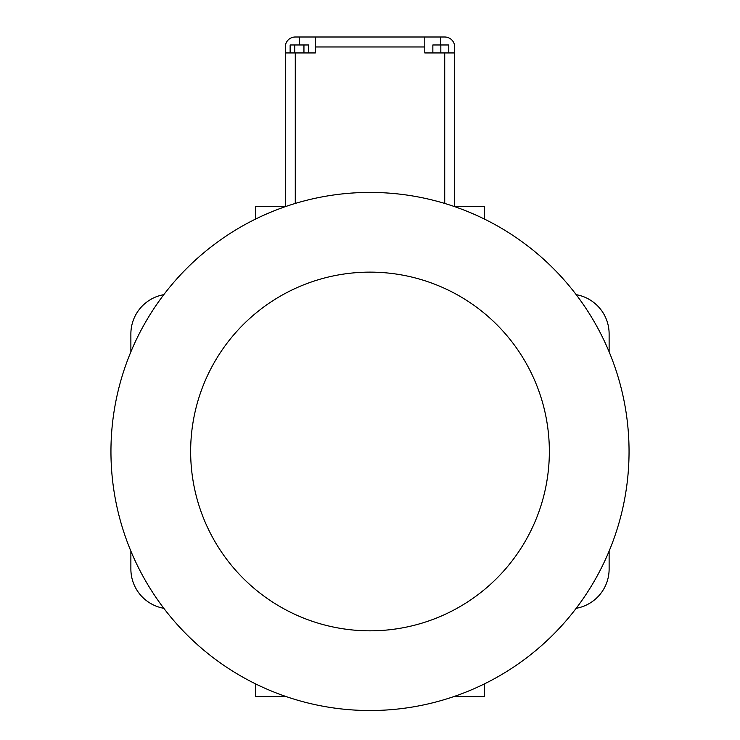 <?xml version="1.0" encoding="UTF-8"?>
<svg xmlns="http://www.w3.org/2000/svg" width="740" height="740" viewBox="0 0 740 740"><rect width="100%" height="100%" fill="white"/><g stroke="black" fill="none" stroke-linecap="round" stroke-linejoin="round"><path stroke-width="1.11" d="M444.721 52.938L424.797 52.938L424.797 37L444.721 37A9.962 9.962 0 0 1 454.693 46.962L454.693 52.938L444.721 52.938L444.721 203.445M299.432 44.974L299.432 37L315.37 37L315.37 52.938L295.279 52.938L295.279 203.445M285.307 206.663L285.307 52.938L295.279 52.938M440.827 52.938L440.827 44.974L448.792 44.974L448.792 52.938M432.854 52.938L432.854 44.974L440.827 44.974M290.136 52.938L290.136 44.974L308.543 44.974L308.543 52.938M303.946 52.938L303.946 44.974M294.742 52.938L294.742 44.974M285.307 52.938L285.307 46.962A9.962 9.962 0 0 1 295.279 37L299.432 37M454.693 52.938L454.693 206.663M315.37 37L424.797 37M370 192.428A259.046 259.046 0 0 1 594.34 581.002A259.046 259.046 0 0 1 145.66 581.002A259.046 259.046 0 0 1 370 192.428A259.046 259.046 0 0 1 594.34 581.002A259.046 259.046 0 0 1 145.66 581.002A259.046 259.046 0 0 1 370 192.428M130.878 551.115L130.878 569.051A39.858 39.858 0 0 0 163.808 608.298M576.192 608.298A39.858 39.858 0 0 0 609.122 569.051L609.122 551.115M609.122 351.842L609.122 333.907A39.858 39.858 0 0 0 576.192 294.659M163.808 294.659A39.858 39.858 0 0 0 130.878 333.907L130.878 351.842M454.693 206.377L484.58 206.377L484.58 219.151M255.42 219.151L255.42 206.377L285.307 206.377M453.861 696.581L484.58 696.581L484.58 683.806M255.42 683.806L255.42 696.581L286.139 696.581M315.37 46.962L424.797 46.962M440.744 44.974L440.744 37M370 272.135A179.339 179.339 0 0 1 525.317 541.153A179.339 179.339 0 0 1 214.683 541.153A179.339 179.339 0 0 1 370 272.135"/></g></svg>
